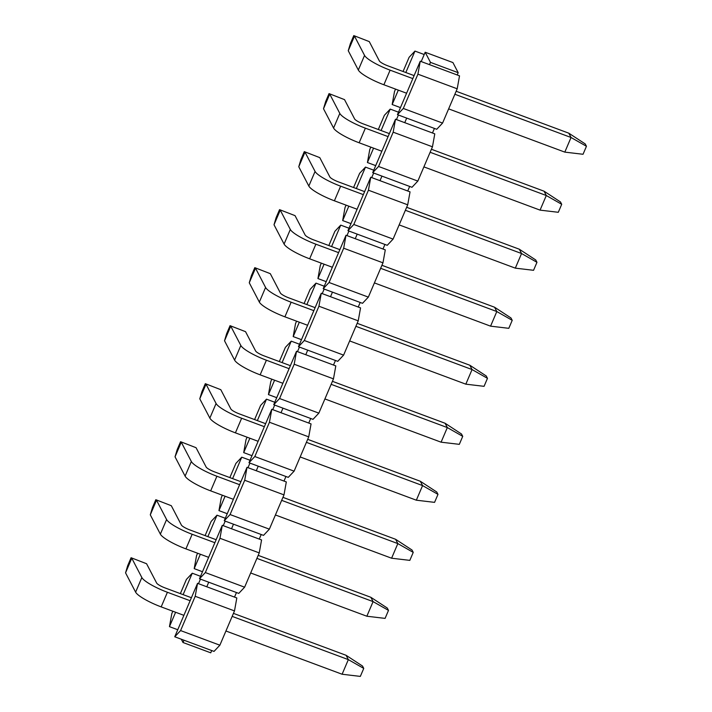 <?xml version="1.0" encoding="UTF-8"?>
<svg xmlns="http://www.w3.org/2000/svg" width="712" height="712" viewBox="0 0 712 712"><rect width="100%" height="100%" fill="white"/><g stroke="black" fill="none" stroke-linecap="round" stroke-linejoin="round"><path stroke-width="1.07" d="M233.447 613.37L346.085 655.298L362.515 666.04L363.752 668.408L360.334 676.4L342.107 674.237L348.337 659.624L363.752 668.408M346.085 655.298L348.337 659.624L232.165 616.378M190.122 600.732L167.409 592.277L161.179 606.891L183.892 615.346M225.935 631.001L342.107 674.237M161.179 606.891A24.306 4.77 -156.9 0 1 135.618 592.153L125.552 572.848L131.782 558.226L141.848 577.539A24.306 4.77 23.1 0 0 167.409 592.277M146.574 563.735L131.079 557.727L146.574 563.735L156.64 583.039A8.099 1.593 -156.9 0 0 165.157 587.961L191.403 597.724M131.079 557.727L127.67 565.72L125.552 572.848M258.189 555.36L370.836 597.288L387.257 608.03L388.494 610.389L385.085 618.39L366.849 616.227L373.088 601.613L388.494 610.389M370.836 597.288L373.088 601.613L256.907 558.368M214.864 542.713L192.16 534.267L185.921 548.881L208.634 557.336M250.677 572.982L366.849 616.227M185.921 548.881A24.306 4.77 -156.9 0 1 160.36 534.142L150.294 514.829L156.524 500.216L166.599 519.529A24.306 4.77 23.1 0 0 192.16 534.267M171.316 505.716L155.821 499.708L171.316 505.716L181.382 525.029A8.099 1.593 -156.9 0 0 189.908 529.942L216.145 539.714M155.821 499.708L152.412 507.701L150.294 514.829M282.94 497.35L395.578 539.278L412.008 550.011L413.236 552.379L409.827 560.371L391.6 558.217L397.83 543.594L413.236 552.379M395.578 539.278L397.83 543.594L281.658 500.349M239.615 484.703L216.902 476.248L210.672 490.871L233.376 499.317M275.419 514.972L391.6 558.217M210.672 490.871A24.306 4.77 -156.9 0 1 185.102 476.132L175.036 456.819L181.275 442.197L191.341 461.509A24.306 4.77 23.1 0 0 216.902 476.248M196.058 447.706L180.572 441.698L196.058 447.706L206.133 467.019A8.099 1.593 -156.9 0 0 214.65 471.931L240.896 481.695M180.572 441.698L177.163 449.69L175.036 456.819M307.682 439.331L420.32 481.259L436.75 492.001L437.987 494.368L434.569 502.361L416.342 500.198L422.572 485.584L437.987 494.368M420.32 481.259L422.572 485.584L306.4 442.339M264.357 426.693L241.644 418.238L235.414 432.852L258.127 441.307M300.17 456.953L416.342 500.198M235.414 432.852A24.306 4.77 -156.9 0 1 209.853 418.113L199.778 398.809L206.017 384.186L216.083 403.499A24.306 4.77 23.1 0 0 241.644 418.238M220.809 389.695L205.314 383.679L220.809 389.695L230.875 409A8.099 1.593 -156.9 0 0 239.392 413.912L265.638 423.685M205.314 383.679L201.905 391.68L199.778 398.809M332.424 381.32L445.071 423.248L461.492 433.991L462.729 436.349L459.32 444.341L441.084 442.188L447.323 427.565L462.729 436.349M445.071 423.248L447.323 427.565L331.142 384.329M289.099 368.674L266.395 360.219L260.156 374.841L282.869 383.296M324.912 398.942L441.084 442.188M260.156 374.841A24.306 4.77 -156.9 0 1 234.595 360.103L224.529 340.79L230.759 326.176L240.834 345.48A24.306 4.77 23.1 0 0 266.395 360.219M245.551 331.676L230.056 325.669L245.551 331.676L255.617 350.989A8.099 1.593 -156.9 0 0 264.143 355.902L290.38 365.674M230.056 325.669L226.647 333.661L224.529 340.79M357.175 323.31L469.813 365.229L486.243 375.972L487.471 378.339L484.062 386.331L465.826 384.168L472.065 369.555L487.471 378.339M469.813 365.229L472.065 369.555L355.893 326.31M313.85 310.663L291.137 302.208L284.907 316.831L307.611 325.277M349.654 340.932L465.826 384.168M284.907 316.831A24.306 4.77 -156.9 0 1 259.337 302.084L249.271 282.78L255.51 268.157L265.576 287.47A24.306 4.77 23.1 0 0 291.137 302.208M270.293 273.666L254.807 267.659L270.293 273.666L280.368 292.979A8.099 1.593 -156.9 0 0 288.885 297.892L315.131 307.655M254.807 267.659L251.398 275.651L249.271 282.78M381.917 265.291L494.555 307.219L510.985 317.961L512.222 320.32L508.804 328.321L490.577 326.158L496.807 311.545L512.222 320.32M494.555 307.219L496.807 311.545L380.635 268.299M338.592 252.644L315.879 244.198L309.649 258.812L332.362 267.267M374.405 282.913L490.577 326.158M309.649 258.812A24.306 4.77 -156.9 0 1 284.088 244.074L274.013 224.761L280.252 210.147L290.318 229.46A24.306 4.77 23.1 0 0 315.879 244.198M295.044 215.647L279.549 209.64L295.044 215.647L305.11 234.96A8.099 1.593 -156.9 0 0 313.627 239.873L339.873 249.645M279.549 209.64L276.14 217.632L274.013 224.761M406.659 207.281L519.306 249.209L535.727 259.951L536.964 262.31L533.555 270.302L515.319 268.148L521.558 253.525L536.964 262.31M519.306 249.209L521.558 253.525L405.377 210.28M363.334 194.634L340.63 186.179L334.391 200.802L357.104 209.248M399.147 224.903L515.319 268.148M334.391 200.802A24.306 4.77 -156.9 0 1 308.83 186.063L298.764 166.75L304.994 152.137L315.069 171.441A24.306 4.77 23.1 0 0 340.63 186.179M319.786 157.637L304.291 151.629L319.786 157.637L329.852 176.95A8.099 1.593 -156.9 0 0 338.378 181.863L364.615 191.626M304.291 151.629L300.882 159.621L298.764 166.75M431.41 149.262L544.048 191.19L560.477 201.932L561.706 204.3L558.297 212.292L540.061 210.129L546.3 195.515L561.706 204.3M544.048 191.19L546.3 195.515L430.128 152.27M388.084 136.624L365.372 128.169L359.142 142.783L381.846 151.238M423.889 166.884L540.061 210.129M359.142 142.783A24.306 4.77 -156.9 0 1 333.572 128.044L323.506 108.74L329.745 94.118L339.811 113.431A24.306 4.77 23.1 0 0 365.372 128.169M344.528 99.627L329.042 93.61L344.528 99.627L354.603 118.931A8.099 1.593 -156.9 0 0 363.12 123.844L389.366 133.616M329.042 93.61L325.633 101.611L323.506 108.74M456.152 91.252L568.79 133.18L585.219 143.922L586.448 146.28L583.039 154.273L564.812 152.119L571.042 137.496L586.448 146.28M568.79 133.18L571.042 137.496L454.87 94.26M412.827 78.605L390.114 70.159L383.884 84.773L406.597 93.228M448.631 108.874L564.812 152.119M383.884 84.773A24.306 4.77 -156.9 0 1 358.323 70.034L348.248 50.721L354.487 36.107L364.553 55.411A24.306 4.77 23.1 0 0 390.114 70.159M369.279 41.608L353.784 35.6L369.279 41.608L379.345 60.921A8.099 1.593 -156.9 0 0 387.862 65.833L414.108 75.606M353.784 35.6L350.375 43.592L348.248 50.721M397.447 114.659L403.295 108.455L417.917 74.173L420.249 61.214L397.447 114.659L436.732 129.281L442.579 123.069L403.295 108.455M405.822 72.517L414.963 51.086L409.115 57.289L403.063 71.494M395.543 89.116L394.493 91.572L392.17 104.531L398.311 90.139M420.249 61.214L429.487 64.65L430.466 62.371L425.18 52.243L421.201 61.57M425.18 52.243L452.912 62.558L458.19 72.686L457.22 74.974L459.525 75.837L457.202 88.795L442.579 123.069M434.418 128.418L432.469 132.984L434.783 133.847L432.46 146.805L417.837 181.088L411.99 187.292L409.676 186.437L407.727 191.003L380.003 180.679L381.943 176.113L409.676 186.437M375.714 165.629L367.428 162.541L369.75 149.582L370.801 147.126M378.321 129.504L384.373 115.308L390.221 109.096L398.506 112.184M417.837 181.088L378.553 166.466L372.705 172.669L381.943 176.113M380.003 180.679L370.756 177.244L368.433 190.202L407.709 204.816L410.041 191.857L407.727 191.003M407.709 204.816L393.086 239.098L387.239 245.311L347.963 230.688L353.811 224.476L368.433 190.202M353.57 187.514L359.631 173.319L365.478 167.115L373.764 170.195M365.478 167.115L356.338 188.547M348.818 206.168L342.677 220.56L350.963 223.639M373.667 173.025L371.717 177.6M342.677 220.56L345.008 207.601L346.059 205.136M370.756 177.244L347.963 230.688M393.086 239.098L353.811 224.476M346.014 235.254L323.212 288.698L329.06 282.495L343.682 248.212L346.014 235.254L355.252 238.698L357.202 234.123M355.252 238.698L382.985 249.013L384.934 244.447M328.828 245.533L334.88 231.329L340.728 225.125L349.013 228.214M382.985 249.013L385.29 249.876L382.967 262.835L368.344 297.118L362.497 303.321L360.183 302.458L358.234 307.032L330.51 296.708L332.459 292.142L323.212 288.698M326.221 281.658L317.935 278.57L320.258 265.612L321.308 263.155M317.935 278.57L324.076 264.179M331.587 246.557L340.728 225.125M343.682 248.212L382.967 262.835M368.344 297.118L329.06 282.495M332.459 292.142L360.183 302.458M330.51 296.708L321.263 293.264L318.94 306.222L358.225 320.845L360.548 307.887L358.234 307.032M358.225 320.845L343.602 355.128L337.755 361.331L298.47 346.717L304.318 340.505L318.94 306.222M304.086 303.543L310.138 289.348L315.986 283.136L324.272 286.224M315.986 283.136L306.845 304.576M299.325 322.198L293.193 336.589L301.479 339.668M324.174 289.054L322.225 293.62M293.193 336.589L295.516 323.631L296.566 321.165M321.263 293.264L298.47 346.717M343.602 355.128L304.318 340.505M296.521 351.283L273.728 404.728L279.576 398.524L294.198 364.241L296.521 351.283L305.768 354.718L307.709 350.153M305.768 354.718L333.492 365.042L335.441 360.477M279.335 361.562L285.396 347.358L291.244 341.155L299.53 344.234M333.492 365.042L335.806 365.906L333.474 378.864L318.851 413.138L313.004 419.35L310.699 418.487L308.75 423.053L281.017 412.738L282.967 408.163L273.728 404.728M276.728 397.679L268.442 394.599L270.774 381.641L271.824 379.185M268.442 394.599L274.583 380.208M282.103 362.586L291.244 341.155M294.198 364.241L333.474 378.864M318.851 413.138L279.576 398.524M282.967 408.163L310.699 418.487M281.017 412.738L271.779 409.293L269.447 422.252L308.732 436.874L311.055 423.916L308.75 423.053M308.732 436.874L294.109 471.157L288.262 477.36L285.948 476.506L248.977 462.738L254.825 456.534L269.447 422.252M254.593 419.573L260.645 405.377L266.493 399.165L274.779 402.253M266.493 399.165L257.352 420.596M249.841 438.227L243.7 452.61L251.986 455.698M274.681 405.083L272.732 409.649M243.7 452.61L246.023 439.651L247.073 437.195M271.779 409.293L248.977 462.738M294.109 471.157L254.825 456.534M247.028 467.312L224.236 520.757L230.083 514.545L244.706 480.271L247.028 467.312L256.275 470.748L258.225 466.182M256.275 470.748L283.999 481.072L285.948 476.506M229.851 477.583L235.903 463.387L241.751 457.184L250.037 460.263M283.999 481.072L286.313 481.926L283.99 494.884L269.367 529.167L263.52 535.38L261.206 534.516L259.257 539.082L231.533 528.767L233.483 524.192L224.236 520.757M227.244 513.708L218.958 510.629L221.281 497.67L222.331 495.205M218.958 510.629L225.09 496.237M232.61 478.615L241.751 457.184M244.706 480.271L283.99 494.884M269.367 529.167L230.083 514.545M233.483 524.192L261.206 534.516M231.533 528.767L222.286 525.322L219.964 538.281L259.239 552.904L261.571 539.945L259.257 539.082M259.239 552.904L244.617 587.186L238.769 593.39L208.732 582.211L199.494 578.767L205.341 572.564L219.964 538.281M205.1 535.602L211.161 521.398L217.009 515.194L225.295 518.274M217.009 515.194L207.868 536.626M200.348 554.248L194.207 568.639L202.493 571.727M225.197 521.113L223.248 525.678M194.207 568.639L196.539 555.68L197.589 553.224M222.286 525.322L199.494 578.767M244.617 587.186L205.341 572.564M197.544 583.333L174.743 636.777L180.59 630.574L195.213 596.291L197.544 583.333L206.783 586.777L208.732 582.211M206.783 586.777L234.515 597.101L236.464 592.526M180.359 593.612L186.41 579.417L192.258 573.204L200.544 576.293M177.751 629.737L169.465 626.649L171.788 613.691L172.838 611.234M234.515 597.101L236.82 597.955L234.497 610.914L219.875 645.197L214.027 651.4L211.713 650.546L210.743 652.824L183.011 642.509L181.302 639.225M169.465 626.649L175.606 612.267M183.118 594.645L192.258 573.204M183.011 642.509L183.99 640.221L174.743 636.777M195.213 596.291L234.497 610.914M219.875 645.197L180.59 630.574M183.99 640.221L211.713 650.546M200.446 579.123L198.497 583.689M249.939 463.094L247.99 467.668M299.432 347.073L297.483 351.639M348.916 231.044L346.967 235.61M372.705 172.669L395.498 119.224L404.745 122.669L406.694 118.103M432.469 132.984L404.745 122.669M395.498 119.224L393.175 132.183L432.46 146.805M393.175 132.183L378.553 166.466M367.428 162.541L373.56 148.158M381.08 130.527L390.221 109.096M398.409 115.015L396.459 119.58M430.466 62.371L458.19 72.686M429.487 64.65L457.22 74.974M417.917 74.173L457.202 88.795M414.963 51.086L424.21 54.521M392.17 104.531L400.455 107.61M141.848 577.539L135.618 592.153M166.599 519.529L160.36 534.142M191.341 461.509L185.102 476.132M216.083 403.499L209.853 418.113M240.834 345.48L234.595 360.103M265.576 287.47L259.337 302.084M290.318 229.46L284.088 244.074M315.069 171.441L308.83 186.063M339.811 113.431L333.572 128.044M364.553 55.411L358.323 70.034"/></g></svg>
